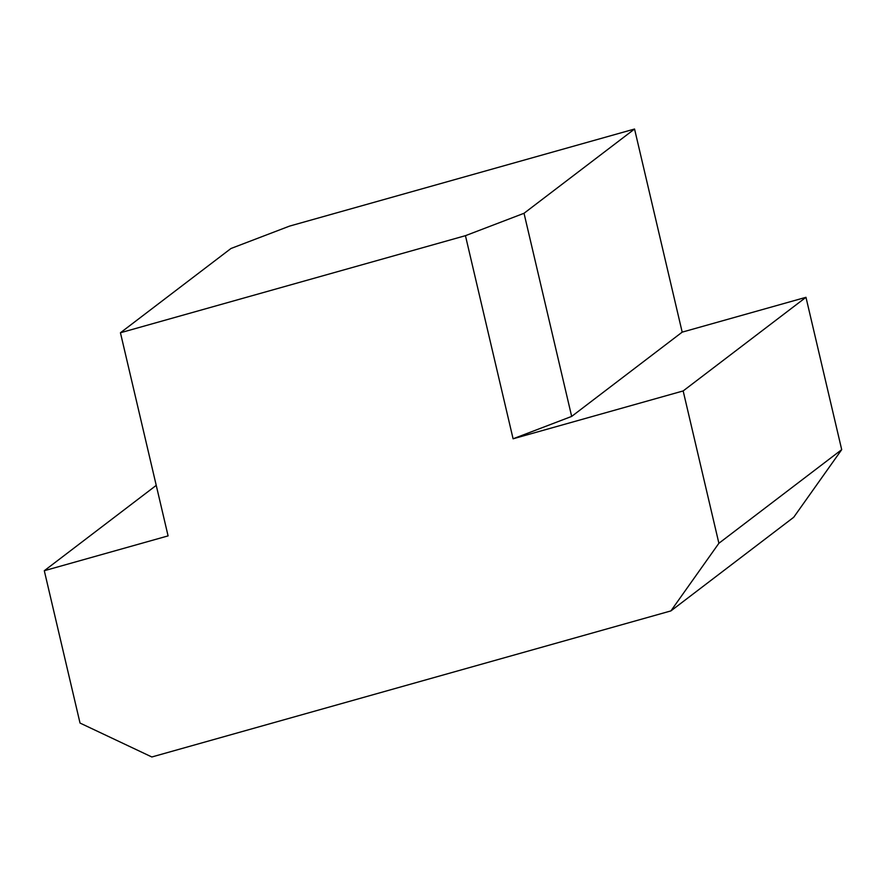 <?xml version="1.0" encoding="UTF-8"?>
<svg xmlns="http://www.w3.org/2000/svg" width="886" height="886" viewBox="0 0 886 886"><rect width="100%" height="100%" fill="white"/><g stroke="black" fill="none" stroke-linecap="round" stroke-linejoin="round"><path stroke-width="1.33" d="M513.094 438.791L465.449 235.676L524.025 213.282L571.669 416.409L513.094 438.791L683.161 390.936L718.889 543.273L670.912 610.908L151.838 756.976L80.028 723.054L44.3 570.717L168.085 535.886L120.441 332.759L465.449 235.676M670.912 610.908L793.712 517.28L841.7 449.645L805.972 297.308L682.187 332.139L634.553 129.024L524.025 213.282M634.553 129.024L289.545 226.107L230.969 248.501L120.441 332.759M156.235 485.373L44.3 570.717M682.187 332.139L571.669 416.409M805.972 297.308L683.161 390.936M841.7 449.645L718.889 543.273"/></g></svg>
